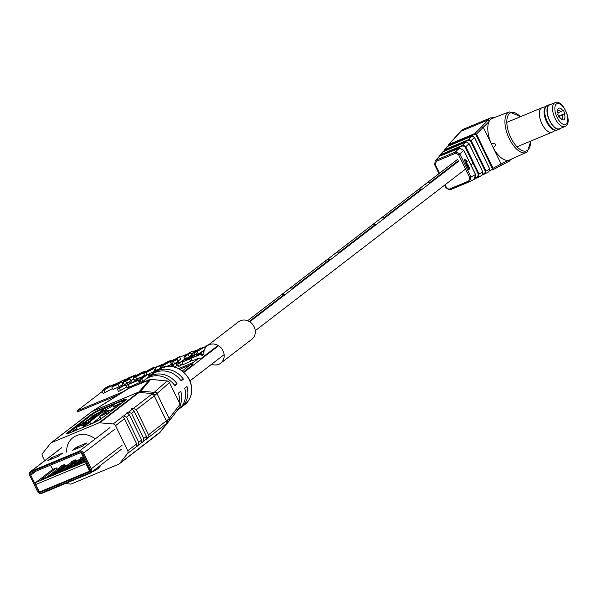 <?xml version="1.0" encoding="UTF-8"?>
<svg xmlns="http://www.w3.org/2000/svg" width="596" height="596" viewBox="0 0 596 596"><rect width="100%" height="100%" fill="white"/><g stroke="black" fill="none" stroke-linecap="round" stroke-linejoin="round"><path stroke-width="0.89" d="M192.977 364.685L183.628 371.874L192.977 364.685A5.215 4.582 52.5 0 0 189.446 365.445A5.215 4.582 52.5 0 1 192.977 364.685M196.755 360.193A5.215 4.582 52.5 0 1 197.753 359.06A5.215 4.582 52.5 0 1 201.284 358.3L218.039 345.427L201.284 358.3A5.215 4.582 52.5 0 0 197.753 359.06L182.398 370.868M284.352 294.454L249.188 321.482L284.352 294.454A5.215 4.582 52.5 0 0 280.828 295.214A5.215 4.582 52.5 0 1 284.352 294.454M288.129 289.954A5.215 4.582 52.5 0 1 289.135 288.829A5.215 4.582 52.5 0 1 292.658 288.069L330.035 259.334L292.658 288.069A5.215 4.582 52.5 0 0 289.135 288.829L326.511 260.094A5.215 4.582 52.5 0 1 330.035 259.334A5.215 4.582 52.5 0 0 326.511 260.094L334.818 253.71A5.215 4.582 52.5 0 1 338.342 252.95L375.726 224.223L338.342 252.95A5.215 4.582 52.5 0 0 334.818 253.71A5.215 4.582 52.5 0 0 333.812 254.835M371.196 226.1A5.215 4.582 52.5 0 1 372.202 224.975A5.215 4.582 52.5 0 1 375.726 224.223A5.215 4.582 52.5 0 0 372.202 224.975L334.818 253.71M379.503 219.723A5.215 4.582 52.5 0 1 380.509 218.59A5.215 4.582 52.5 0 1 384.033 217.838L421.417 189.103L384.033 217.838A5.215 4.582 52.5 0 0 380.509 218.59L417.893 189.863A5.215 4.582 52.5 0 1 421.417 189.103A5.215 4.582 52.5 0 0 417.893 189.863L426.2 183.479A5.215 4.582 52.5 0 1 429.723 182.719L458.302 160.749L429.723 182.719A5.215 4.582 52.5 0 0 426.2 183.479A5.215 4.582 52.5 0 0 425.194 184.604M188.448 366.57A5.215 4.582 52.5 0 1 189.446 365.445M416.887 190.981A5.215 4.582 52.5 0 1 417.893 189.863M325.513 261.219A5.215 4.582 52.5 0 1 326.511 260.094M279.822 296.339A5.215 4.582 52.5 0 1 280.828 295.214L247.616 320.737M108.755 411.128A6.347 0.693 -25.9 0 0 114.194 407.724L113.002 405.265A6.347 0.693 -25.9 0 0 109.694 406.196A6.347 0.693 -25.9 0 0 101.573 410.815A6.347 0.693 -25.9 0 0 103.868 410.294L97.975 414.823L87.403 420.351L76.37 427.444L82.472 424.903L85.325 422.713L83.328 423.547L85.824 421.625L96.641 415.852L85.474 424.427L82.918 425.492L83.723 426.155L90.018 422.534L87.605 423.54L102.408 412.164L106.028 411.672L103.473 413.907A3.799 0.417 -25.9 0 0 99.733 416.179A3.799 0.417 -25.9 0 0 103.331 414.89A3.799 0.417 -25.9 0 0 106.565 412.864A3.799 0.417 -25.9 0 0 105.477 413.073L108.211 410.517L103.771 411.113L105.991 409.407A6.347 0.693 -25.9 0 0 113.002 405.265M106.632 410.733L105.991 409.407M140.969 382.937L145.677 379.317A21.955 19.296 52.5 0 1 174.904 385.701L177.191 383.951A21.955 19.296 -127.5 0 0 147.964 377.559A21.955 19.296 -127.5 0 0 146.862 378.49M147.964 377.559L151.913 374.526A21.955 19.296 52.5 0 1 181.139 380.918L183.419 379.16A21.955 19.296 -127.5 0 0 154.193 372.776A21.955 19.296 -127.5 0 0 153.09 373.699M180.685 380.3L183.419 379.16M174.449 385.09L177.191 383.951M179.776 408.424A21.955 19.296 -127.5 0 0 180.953 407.589A21.955 19.296 -127.5 0 0 186.995 386.521L184.708 388.279A21.955 19.296 52.5 0 1 178.673 409.348L177.206 410.473M180.32 404.885A21.955 19.296 -127.5 0 0 180.767 391.311L178.48 393.069A21.955 19.296 52.5 0 1 179.18 402.278M44.648 460.738L42.39 456.096A2.742 2.414 -127.5 0 1 42.592 453.347L50.593 443.29A2.742 2.414 -127.5 0 1 51.442 442.642L98.675 422.981L138.995 391.937L149.626 379.518A2.742 2.466 -113.1 0 1 150.736 379.361L140.708 391.192L154.215 392.324L167.089 381.03L150.736 379.361L167.208 380.978A2.742 2.645 -110.5 0 1 169.465 382.625L169.435 382.639A2.742 2.637 -131.4 0 0 167.089 381.03L167.208 380.978M154.625 392.004A2.742 2.637 48.5 0 1 157.016 393.613L169.115 418.541A2.742 2.615 37.5 0 1 168.877 421.298L179.843 406.993L170.262 419.569A2.742 2.391 37.9 0 1 170.247 419.584L180.126 406.502L180.066 404.095L169.465 382.625L154.26 395.878L136.313 409.675L133.37 408.446L131.709 408.692L134.234 411.27L146.437 436.399L146.549 439.259L147.719 438.008L148.516 434.804L168.75 419.01L180.014 404.349A2.742 2.563 23 0 1 180.126 406.502L180.126 406.502A2.742 2.563 23 0 1 179.977 406.8M139.509 391.43A2.742 2.66 -139.9 0 1 140.708 391.192L99.755 422.817L113.188 423.957L122.709 416.634L121.949 416.194L123.603 415.948L126.553 417.178L138.749 442.307L137.959 445.51L136.789 446.762L136.678 443.901L124.475 418.772L122.709 416.634M134.234 411.27L131.537 413.348L128.587 412.119L126.933 412.358L129.459 414.943L141.662 440.072L141.774 442.925L142.943 441.673L143.733 438.477L146.437 436.399M136.313 409.675L148.516 434.804M131.537 413.348L143.733 438.477M137.065 446.195L127.544 453.511L119.543 463.576L160.562 431.787M124.475 418.772L115.542 425.641L127.745 450.77L136.678 443.901M127.544 453.511A2.742 2.414 -127.5 0 0 127.745 450.77M115.542 425.641A2.742 2.414 -127.5 0 0 113.188 423.957M168.75 419.01A2.742 2.578 37.7 0 1 168.534 421.745L168.877 421.298A2.742 2.615 37.5 0 1 168.862 421.32L159.08 433.188A2.742 2.414 52.5 0 1 158.707 433.553L119.178 463.934A2.742 2.414 -127.5 0 1 118.693 464.217L71.468 483.877A2.742 2.414 -127.5 0 1 70.38 484.041L65.217 483.602M99.755 422.817A2.742 2.414 -127.5 0 0 98.675 422.981M150.691 379.391A2.742 2.66 -139.9 0 0 149.447 379.622L129.786 387.802A4.12 1.915 -112.6 0 1 129.988 387.691L129.988 387.691A4.12 1.915 -112.6 0 1 130.204 387.631M177.995 409.43L168.899 421.268M168.512 421.774L159.75 432.674A2.742 2.563 -133.3 0 0 159.974 432.435L168.534 421.745A2.742 2.578 37.7 0 1 168.512 421.774L168.467 421.826M133.37 408.446L154.215 392.324A2.742 2.607 54.4 0 1 156.584 393.963M129.786 387.802L92.045 411.486L51.442 442.642M91.717 423.756L100.232 417.207M99.733 416.179L100.925 418.638A3.799 0.417 -25.9 0 0 101.283 418.645M103.294 413.989L102.408 412.164M90.793 424.136L90.018 422.534M84.096 426.922L83.723 426.155M83.693 427.094L82.918 425.492M85.973 424.047L85.325 422.713M83.567 427.146L82.472 424.903M77.458 429.686L76.37 427.444M109.671 413.013L108.211 410.517M128.535 388.324A2.742 2.391 67 0 1 128.84 388.167L128.632 388.287A2.742 2.012 -122.4 0 0 128.349 388.428A2.742 2.012 -122.4 0 0 128.103 388.622M93.296 410.666A2.742 2.012 -122.3 0 0 93.013 410.808A2.742 2.012 -122.3 0 0 92.76 411.017M179.761 407.128A2.742 2.615 -142.5 0 0 179.992 404.379M169.465 382.625L180.066 404.095M148.285 380.106A4.12 1.915 -112.6 0 1 148.486 379.987L148.486 379.987A4.12 1.915 -112.6 0 1 148.709 379.928M151.079 379.302L128.349 388.428L91.784 411.613A2.742 2.213 -124.1 0 0 91.732 411.642M448.505 146.013L449.019 144.329L474.841 133.579L481.642 126.754L483.393 127.484L491.26 143.688A22.506 10.452 -112.6 0 1 489.122 121.442A22.506 10.452 -112.6 0 1 490.962 119.118A22.506 10.452 -112.6 0 1 492.214 118.418L509.26 111.877A21.992 10.214 -112.6 0 0 508.038 112.562A21.992 10.214 -112.6 0 0 508.753 137.527A21.992 10.214 -112.6 0 0 526.164 152.479L527.348 151.764L530.783 141.066M527.132 151.891A21.992 10.214 -112.6 0 1 526.164 152.479L509.513 159.966A22.506 10.452 -112.6 0 1 508.023 160.376A22.506 10.452 -112.6 0 1 493.264 147.823L491.26 143.688C496.289 143.249 496.96 144.627 493.264 147.823L501.139 164.027L500.573 165.74L492.668 169.867M489.987 170.486L492.08 169.614L492.393 168.601L508.023 160.376L508.388 161.605L500.573 165.74M448.46 146.065L448.632 144.605L461.14 131.18L488.094 119.96A23.602 10.966 -112.6 0 1 489.383 118.597A23.602 10.966 -112.6 0 1 490.56 117.911L463.606 129.131A23.602 10.966 67.4 0 0 462.429 129.816A23.602 10.966 67.4 0 0 461.14 131.18L463.606 129.131M448.632 144.605L449.019 144.329L448.751 145.983M492.393 168.601L475.921 134.674L474.893 134.212L474.841 133.579L476.569 134.331L493.041 168.258L492.505 169.957L500.662 165.703M483.036 174.092L484.712 173.391L485.338 171.357L489.815 168.988L488.914 171.76L489.763 169.048L474.461 137.542L472.546 136.201L471.712 136.328L447.626 146.355L444.348 149.767L469.365 139.389L471.28 140.731L485.986 171.022L485.137 173.734L482.663 174.77L485.122 173.741M485.338 171.357L470.631 141.073L474.513 137.482L489.733 168.996M475.921 134.674L489.122 121.442L488.094 119.96M470.631 141.073L468.575 140.157L445.011 149.969L444.214 151.079M478.327 177.243L481.933 175.373L482.827 172.05L469.059 143.696L466.668 142.019L465.618 142.183L443.35 151.451L439.915 154.975L462.436 145.372L463.487 145.208L465.878 146.884L479.05 174.025L478.163 177.34L475.176 178.591L478.156 177.34M475.668 177.869L477.567 177.072L478.402 174.367L465.23 147.227L469.112 143.636L482.805 171.998M485.271 173.667L489.048 171.7M443.901 151.213L444.348 149.767L443.871 151.22M465.23 147.227L463.323 145.878L462.481 146.005L440.727 155.064L439.744 156.167M438.984 173.645L434.715 164.846L435.162 160.793L436.235 160.026A1.095 0.507 67.4 0 0 436.332 161.3L435.281 164.682L434.715 164.846L435.162 160.793L439.341 156.331L439.915 154.975L439.349 156.331M439.565 156.241L441.04 155.645M474.103 179.359L475.541 174.628L463.792 150.438L459.501 148.128L439.341 156.331L436.235 160.026L455.165 152.144L456.625 151.92L459.985 154.26L471.019 176.99L469.536 181.743A1.095 0.507 67.4 0 1 469.514 181.75L450.606 189.625L449.138 189.856L445.823 187.479L448.699 189.103L449.749 188.939A1.095 0.507 67.4 0 0 450.591 189.632A1.095 0.507 67.4 0 0 450.606 189.625M449.749 188.939L468.68 181.057L469.723 177.668L458.689 154.938L463.762 150.386M478.402 174.367L482.879 171.998L481.94 175.366L478.163 177.34M474.327 179.254L469.514 181.75A1.095 0.507 67.4 0 1 468.68 181.057M467.584 163.84L466.296 164.757L466.504 165.204L467.793 164.287L467.584 163.84M465.334 162.768L466.728 162.492L465.774 163.677L465.983 164.116L466.839 163.513L466.526 162.037L467.219 161.531L467.003 161.084L465.163 162.395L465.372 162.842L466.31 162.201M464.448 160.592L465.193 159.959L466.735 160.734L464.947 159.505L464.999 161.97L465.223 159.937M466.981 166.202L468.367 165.911L467.42 167.103L467.629 167.55L468.501 166.932L468.612 165.941L468.083 164.891L466.81 165.83L467.018 166.277L467.957 165.643M469.573 167.938L469.074 167.543L469.246 168.646L468.21 167.781L468.657 169.696L469.499 169.063L469.387 168.012M469.723 177.668L475.511 174.576M459.501 148.128L455.165 152.144A1.095 0.507 67.4 0 0 455.255 153.418L436.332 161.3M492.08 169.614L492.505 169.957M466.191 160.361L464.597 159.646M465.945 164.042L466.839 163.513M466.489 163.654L466.631 162.678M466.407 162.343L467.219 161.531M466.869 161.68L466.69 161.307M466.467 165.122L467.793 164.287M467.592 167.476L468.501 166.932M468.143 167.081L467.771 165.561L468.27 165.278M468.896 168.787L467.853 167.93M468.94 169.458L469.216 168.087M468.016 168.854L468.158 168.318M468.843 168.944L468.434 168.206L468.806 168.966M85.228 461.073L40.997 479.743L56.382 467.912L52.634 469.477L50.541 465.163M83.142 456.774L80.393 457.914L80.631 458.413M75.036 465.565L84.051 458.644M66.067 469.305L76.593 461.207L75.901 459.784L71.416 461.654L71.654 462.146M57.268 469.253L56.382 467.912M68.488 464.582L65.374 465.878L64.688 464.455L60.196 466.325L60.434 466.817M77.465 460.85L76.593 461.207M54.847 473.976L65.374 465.878M46.54 477.433L57.074 469.335M35.432 484.257L38.978 491.044A1.095 0.969 -127.5 0 0 40.357 491.655L88.685 471.533A1.095 0.969 -127.5 0 0 89.109 470.177L85.936 463.643L35.805 484.511L35.708 482.484L52.634 469.477M35.708 482.484L85.548 461.736M85.936 463.643L86.457 463.01M37.578 491.484A2.876 2.533 -127.5 0 0 41.184 493.078L89.288 473.045A2.876 2.533 -127.5 0 0 90.391 469.492L82.717 453.69A2.876 2.533 -127.5 0 0 79.112 452.096L31.007 472.121A2.876 2.533 -127.5 0 0 29.904 475.675L37.578 491.484L29.8 475.571A3.516 3.084 52.5 0 1 30.53 471.592A3.516 3.084 52.5 0 1 31.148 471.235L79.253 451.209A3.516 3.084 52.5 0 1 83.656 453.154L91.33 468.955A3.516 3.084 52.5 0 1 90.599 472.941A3.516 3.084 52.5 0 1 89.981 473.298L41.869 493.324A3.516 3.084 52.5 0 1 37.473 491.38M35.76 471.317L30.739 475.183L38.688 491.111M30.739 475.183A1.646 1.445 52.5 0 1 31.372 473.149L79.7 453.027A1.646 1.445 52.5 0 1 81.764 453.936L89.556 469.991A1.646 1.445 52.5 0 1 88.923 472.025L89.124 471.876M89.08 471.883L40.595 492.147L88.923 472.025M40.595 492.147A1.646 1.445 52.5 0 1 38.531 491.231M76.504 448.721L75.968 447.626L72.556 450.285L82.553 446.203L86.711 443.014L77.286 446.933L77.875 448.155M75.968 447.626L77.286 446.933M51.822 459.002L51.286 457.907L47.874 460.566L57.872 456.484L62.595 453.124L52.604 457.214L53.193 458.428M51.286 457.907L52.604 457.214M95.211 438.947A19.914 17.5 -127.5 0 0 72.936 437.643A19.914 17.5 -127.5 0 0 66.663 452.126M92.045 471.823A19.914 17.5 -127.5 0 0 97.208 469.216A19.914 17.5 -127.5 0 0 101.052 464.902M558.206 114.052A6.31 2.935 -112.6 0 1 557.826 109.657A6.31 2.935 -112.6 0 1 558.571 108.383A6.31 2.935 -112.6 0 1 562.758 110.558L563.294 110.141L564.963 113.575L564.419 113.992A6.31 2.935 -112.6 0 1 561.961 119.58A6.31 2.935 -112.6 0 1 559.875 117.494L559.346 117.896L557.677 114.462L558.206 114.052M562.758 110.558L560.739 111.631A4.664 2.168 67.4 0 0 558.176 110.275A4.664 2.168 67.4 0 0 557.938 110.409A4.664 2.168 67.4 0 0 557.685 110.685M565.567 126.121A12.903 5.99 -112.6 0 1 564.926 126.494L559.54 128.736A12.903 5.99 -112.6 0 1 549.363 119.863A12.903 5.99 -112.6 0 1 548.983 105.291A12.903 5.99 -112.6 0 1 549.624 104.918L555.01 102.676A12.903 5.99 -112.6 0 0 554.369 103.048A12.903 5.99 -112.6 0 0 554.749 117.621A12.903 5.99 -112.6 0 0 564.926 126.494L565.857 125.95C572.898 121.651 562.266 98.482 555.01 102.676M557.878 112.823L560.739 111.631M558.72 116.607L564.419 113.992M564.963 113.575L558.541 116.25M559.875 117.494L559.175 117.546M561.127 118.954A4.664 2.168 67.4 0 0 561.76 118.895A4.664 2.168 67.4 0 0 562.408 115.065M555.882 130.181L552.283 132.103A13.231 6.146 -112.6 0 1 552.038 132.215A13.231 6.146 -112.6 0 1 543.79 127.052A13.231 6.146 -112.6 0 1 539.335 113.434A13.231 6.146 -112.6 0 1 541.868 107.787A13.231 6.146 -112.6 0 1 542.122 107.697L546.018 106.49M560.799 128.214A13.231 6.146 -112.6 0 1 559.666 129.041L557.424 129.973A13.231 6.146 -112.6 0 1 556.046 130.196L555.018 130.137A12.769 5.93 -112.6 0 1 547.664 123.797A12.769 5.93 -112.6 0 1 544.088 111.795A12.769 5.93 -112.6 0 1 545.444 107.138L546.13 106.371A13.231 6.146 -112.6 0 1 547.255 105.544L549.497 104.613A13.231 6.146 -112.6 0 1 550.883 104.397M556.046 130.196A13.231 6.146 -112.6 0 1 548.424 123.633A13.231 6.146 -112.6 0 1 544.722 111.191A13.231 6.146 -112.6 0 1 546.13 106.371M559.666 129.041A13.231 6.146 -112.6 0 1 551.419 123.879A13.231 6.146 -112.6 0 1 546.964 110.253A13.231 6.146 -112.6 0 1 549.497 104.613M203.921 354.329A10.981 9.648 52.5 0 1 207.326 345.777L238.482 321.833A10.981 9.648 52.5 0 1 254.149 326.802A10.981 9.648 52.5 0 1 251.862 339.243L220.714 363.188A10.981 9.648 52.5 0 1 211.573 364.283M207.326 345.777A10.981 9.648 52.5 0 1 222.993 350.746A10.981 9.648 52.5 0 1 220.714 363.188M112.54 388.57L103.153 393.487L101.961 391.028L105.574 388.257L103.756 389.009L107.839 386.513L109.649 385.761L108.055 386.99L114.037 384.495L101.961 391.028M154.781 367.307L153.686 368.455L146.102 372.686L143.621 373.364L144.724 372.217L152.338 367.963L154.781 367.307L155.973 369.766L153.544 371.852M149.134 374.31L148.106 374.787M144.873 375.867L143.621 373.364M179.448 356.699L174.33 360.632L176.788 359.641L171.767 361.966L177.638 357.458L179.448 356.699L180.64 359.157L178.04 361.161M177.116 359.269L178.308 361.72L177.556 362.301M173.361 364.253L172.959 364.424L171.767 361.966M196.695 354.225L195.942 354.806M192.59 355.596L191.517 355.007L188.768 357.19M190.325 352.556L190.929 352.996L190.325 352.556L185.475 356.348L183.844 357.026L189.968 352.325L191.718 351.595L193.842 352.512L200.48 347.945L194.356 352.653L192.411 353.458L190.929 352.996L192.121 355.454L190.355 352.623L191.532 355.052M187.345 358.285L186.026 359.068M200.137 352.877L196.874 354.583L195.682 352.132L209.256 344.302M204.242 350.381L202.327 351.543M102.207 391.535L76.906 410.979L123.119 391.736M178.77 368.566L193.208 362.554M114.059 384.539L115.549 383.913M125.384 379.823L126.896 379.19M144.56 371.837L146.266 371.129M154.893 367.538L162.768 364.26M171.387 360.669L175.909 358.785M179.701 357.205L188.232 353.651M192.53 351.863L197.12 349.956M200.733 348.451L203.966 347.103M203.892 354.002L202.521 355.045M199.198 357.958L192.217 360.863L191.025 358.405L195.868 356.155L201.321 351.96L203.132 351.208L203.869 352.713M192.039 360.491L183.337 364.558L182.145 362.107L188.433 359.246L190.362 357.764L185.11 359.954L185.378 360.52M183.017 363.91L178.852 366.428L176.759 365.519L174.464 367.352M170.769 366.249L176.96 362.107L179.091 363.024L185.728 358.457L179.605 363.165L177.66 363.97L176.178 363.508L177.37 365.966L175.604 363.135M149.03 376.687L142.906 381.395L141.088 382.148L139.896 379.689L146.02 374.988L147.838 374.228L149.03 376.687M140.365 380.658L139.613 381.239M140.224 377.402L134.77 381.589L138.935 379.853L140.127 382.312L129.302 387.05L128.118 384.599L128.788 384.085L132.953 382.349L138.406 378.155L140.224 377.402L140.947 378.892M129.704 381.775L127.104 383.779L129.168 387.109L127.067 387.981L126.576 387.191L118.567 391.527L117.375 389.069L127.894 382.535L129.704 381.775L130.479 383.377M172.356 363.18L170.151 364.916M158.998 369.14L156.301 370.265L155.109 367.814L161.017 365.512M144.523 375.227L140.418 377.797M136.484 379.637L134.48 380.121L133.288 377.663L134.391 376.516L142.004 372.262L144.448 371.613L143.353 372.753L135.769 376.985L133.288 377.663M133.951 379.034L130.852 380.673M130.025 378.959L125.756 381.157C123.387 382.125 122.642 382.23 123.536 381.47L132.446 376.508L127.417 378.363L135.754 374.891L125.451 380.643L130.025 378.959L131.217 381.626L129.943 382.26M125.994 383.988L124.318 384.39L123.126 381.939L123.536 381.47M118.112 383.571C115.341 384.725 114.417 384.889 115.348 384.062L125.167 379.391L117.256 383.235L121.659 381.835L122.85 384.286L119.111 386.841L112.942 389.412L111.75 386.953L118.217 383.787M123.685 383.086L122.5 383.571M189.863 365.132L179.992 369.237M117.68 395.178L77.383 411.963L76.906 410.979M203.132 351.208L197.678 355.402L201.85 353.666L201.18 354.18L201.977 355.819M201.18 354.18L191.025 358.405M201.85 353.666L202.647 355.305M185.11 359.954L191.033 357.25L193.216 355.574L187.904 357.548L195.704 354.3L189.58 359.008L190.765 361.467M189.58 359.008L182.145 362.107M195.704 354.3L196.404 355.745M187.233 358.062L187.546 358.703M175.567 363.061L176.178 363.508L175.567 363.061L171.424 366.316M177.66 363.97L178.852 366.428M179.605 363.165L180.797 365.616M185.728 358.457L186.138 359.291M166.977 366.294L172.728 363.977L172.996 364.536M172.728 363.977L168.757 365.728L168.973 366.182M168.757 365.728L167.573 366.242M171.559 364.707L171.894 365.385M157.448 370.228L151.324 374.936L149.507 375.689L154.96 371.502L149.648 373.476L157.463 370.265M148.978 373.99L149.723 375.525M149.507 375.689L149.752 376.188M147.838 374.228L141.714 378.937L142.906 381.395M141.714 378.937L139.896 379.689M138.935 379.853L138.265 380.375L139.457 382.826M138.265 380.375L128.118 384.599M127.976 384.658L125.875 385.53L125.384 384.74L119.424 388.22L120.615 390.671M119.424 388.22L117.375 389.069M125.875 385.53L127.067 387.981M126.605 387.273L125.384 384.74M205.322 347.975L204.756 347.997L206.164 346.865M209.203 344.197L197.09 351.543L198.282 354.002M197.09 351.543L195.682 352.132M183.844 357.026L184.738 358.866M185.475 356.348L186.667 358.807M192.411 353.458L193.305 355.298M194.356 352.653L195.25 354.493M200.48 347.945L200.964 348.928M173.361 361.303L174.404 363.456M176.788 359.641L177.981 362.1M162.596 365.817L160.123 366.495L161.225 365.348L168.832 361.094L171.283 360.438L170.188 361.586L162.596 365.817L163.23 367.106M168.333 362.375C169.786 361.355 169.711 361.109 168.102 361.63L163.073 364.566C161.583 365.594 161.68 365.825 163.371 365.259L168.333 362.375M169.376 361.325L168.102 361.63L168.43 362.301M162.023 365.616L163.371 365.259M170.188 361.586L171.38 364.037M163.073 364.566L163.401 365.244M160.853 365.184L160.369 366.071M160.182 365.698L155.109 367.814M151.831 369.244C153.291 368.224 153.217 367.978 151.607 368.499L146.571 371.435C145.081 372.463 145.186 372.694 146.869 372.127L151.831 369.244M152.874 368.194L151.607 368.499L151.928 369.17M145.521 372.485L146.869 372.127M146.102 372.686L147.018 374.571M153.686 368.455L154.878 370.906M146.571 371.435L146.907 372.113M141.498 373.543C142.951 372.53 142.876 372.284 141.274 372.805L136.238 375.733C134.748 376.769 134.852 377 136.536 376.426L141.498 373.543M142.541 372.493L141.274 372.805L141.595 373.469M135.188 376.791L136.536 376.426M135.769 376.985L136.901 379.317M143.353 372.753L143.614 373.29M136.238 375.733L136.566 376.419M126.747 378.877L126.993 379.391M125.756 381.157L126.821 383.355M130.025 379.168L131.217 381.626M125.123 381L125.592 380.941M135.27 375.271L135.486 375.726M135.754 374.891L136 375.383M121.659 381.835L117.919 384.39L119.111 386.841M117.919 384.39L111.75 386.953M116.95 383.571L117.397 383.533M121.524 381.023L122.716 383.481M124.05 380.092L124.43 380.866M125.167 379.391L125.562 380.196M115.237 385.269L114.894 384.562L115.348 384.062M111.504 385.791L107.384 387.504L104.546 389.68L111.504 385.791M103.756 389.009L103.987 389.479M104.091 390.142L105.283 392.6M113.464 384.934L113.896 385.828M114.037 384.495L114.551 385.552M109.649 385.761L109.873 386.23M107.384 387.504L107.6 387.951M189.267 379.838A21.955 19.296 -127.5 0 0 157.933 369.9C170.434 363.068 180.953 366.294 189.491 379.57C193.715 389.687 192.121 398.068 184.693 404.721A21.955 19.296 -127.5 0 0 189.267 379.838M155.035 395.237A2.742 2.466 47.9 0 0 152.636 393.598L139.285 392.436A2.742 2.414 52.5 0 0 138.205 392.6M123.603 415.948L127.693 412.805M128.587 412.119L132.476 409.132M167.26 420.411A2.742 2.481 54 0 1 167.007 423.197L166.262 423.756A2.742 2.414 52.5 0 0 166.463 421.007L154.26 395.878A2.742 2.414 52.5 0 0 151.905 394.194M146.825 438.693L142.943 441.673M142.049 442.366L137.959 445.51M166.262 423.756L147.719 438.008M129.459 414.943L126.553 417.178M138.749 442.307L141.662 440.072M91.65 414.056A7.688 0.834 154.1 0 1 100.836 409.206L122.381 400.236A7.688 0.834 154.1 0 1 125.756 399.856L101.044 418.854A7.688 0.834 154.1 0 1 91.851 423.704L70.313 432.666A7.688 0.834 154.1 0 1 66.938 433.054L91.65 414.056A0.551 0.484 -127.5 0 1 92.335 414.362L67.75 433.612M140.142 391.736A2.742 2.563 47.4 0 0 138.995 391.937L92.045 411.486A2.742 2.213 55.5 0 0 91.68 411.68L91.784 411.613A2.742 2.213 -124.1 0 1 92.134 411.426L139.047 391.892A2.742 2.563 -132 0 1 140.194 391.691M72.146 431.899L76.795 428.323M86.666 420.739L93.05 415.829L92.335 414.362A7.137 0.775 -25.9 0 1 100.866 409.854L101.782 411.247M113.531 406.353L121.703 402.948M122.947 401.995L122.411 400.885L100.866 409.854L100.836 409.206M119.818 404.401L113.799 406.904M101.745 411.925L101.618 411.978A6.586 0.715 -25.9 0 0 93.736 416.135L90.071 418.958M77.093 428.934L74.507 430.915M88.871 421.819L88.126 420.299M86.725 423.473L85.824 421.625M108.71 412.939L107.876 411.225M93.736 416.135A0.551 0.484 52.5 0 1 93.05 415.829A7.137 0.775 154.1 0 1 101.581 411.329L101.618 411.978M125.838 399.767A7.137 0.775 -25.9 0 0 122.411 400.885L122.381 400.236M66.938 433.054A0.551 0.484 -127.5 0 1 67.624 433.352A7.137 0.775 -25.9 0 0 67.162 433.761M70.365 432.644L67.035 434.044M70.335 432.651L91.851 423.704M90.13 412.901A2.742 2.414 52.5 0 1 90.979 412.261M91.337 411.985A2.742 2.213 55.5 0 1 91.68 411.68L50.965 442.925M520.375 116.734A20.622 9.581 67.4 0 0 509.729 113.337A20.622 9.581 67.4 0 0 510.876 137.773A20.622 9.581 67.4 0 0 527.631 150.214A20.622 9.581 67.4 0 0 530.544 141.163M509.885 160.808A23.602 10.966 -112.6 0 1 508.708 161.494A23.602 10.966 -112.6 0 1 508.343 161.628M508.306 161.643L500.752 165.651M454.711 137.967L449.019 144.329M481.642 126.754L488.072 119.967M475.206 134.167L475.37 133.497M474.893 134.212L449.064 144.97M468.575 140.157L468.53 139.524L471.749 136.298L447.671 146.325L444.966 149.335L445.011 149.969M469.201 140.06L469.365 139.389M488.914 171.76L485.405 173.6M463.323 145.878L463.487 145.208M465.722 142.139L462.436 145.372L462.481 146.005M445.823 187.479L444.676 185.118M439.073 173.578L434.834 164.846M443.446 151.414L440.682 154.431L440.727 155.064M449.138 189.856A1.095 0.41 -85.9 0 1 449.041 189.878A1.095 0.41 -85.9 0 1 448.699 189.103M458.689 154.938L456.305 153.254L455.255 153.418M435.281 164.682L439.461 173.28M445.063 184.82L446.322 187.412M456.625 151.92A1.095 0.41 94.1 0 0 456.305 153.254M477.567 177.072L477.985 177.422M484.712 173.391L485.129 173.741M447.723 146.318L447.015 146.795M471.816 136.29L472.635 136.156L474.513 137.482M439.446 156.286L459.114 148.24M50.377 475.832L64.822 464.731M62.178 465.498L46.786 477.329M65.113 465.342L52.739 474.848M81.794 462.757L84.893 460.373M78.151 464.269L84.438 459.442L78.203 464.247M85.183 460.984L84.155 461.773M82.375 457.095L67.929 468.195L71.52 466.698L83.492 457.497M83.783 458.1L72.936 466.445M71.453 467.063L71.52 466.698A0.551 0.484 52.5 0 1 72.056 466.81M67.661 468.642A0.551 0.484 52.5 0 1 67.929 468.195L67.862 468.553M73.397 460.827L58.952 471.935L62.543 470.438L76.042 460.06M76.333 460.671L63.958 470.177M62.476 470.795L62.543 470.438A0.551 0.484 52.5 0 1 63.079 470.549M58.684 472.375A0.551 0.484 52.5 0 1 58.952 471.935L58.885 472.293M40.357 491.655L38.695 491.126L35.566 484.541M40.737 492.013A1.646 1.445 52.5 0 1 38.762 491.126M89.318 471.771A1.646 1.445 52.5 0 1 89.132 471.861L88.685 471.533M89.549 469.968L89.109 470.177M35.447 484.436L38.978 491.044M114.387 429.53L82.717 453.69M90.391 469.492L122.061 445.331M61.88 447.611L31.148 471.235L31.007 472.121M79.112 452.096L79.253 451.209L109.992 427.585M41.184 493.078L41.869 493.324M89.981 473.298L89.288 473.045M556.426 103.965A11.257 5.23 67.4 0 0 557.059 117.293A11.257 5.23 67.4 0 0 566.2 124.087A11.257 5.23 67.4 0 0 565.574 110.752A11.257 5.23 67.4 0 0 556.426 103.965M173.272 364.894L174.218 366.838M188.031 354.389L189.223 356.84M457.609 159.333L426.2 183.479M280.828 295.214L289.135 288.829M372.202 224.975L380.509 218.59M190.057 380.822L224.118 354.642M255.274 330.698L465.55 169.07M470.922 164.943L473.038 163.311M477.135 160.168L477.567 159.84M184.067 372.269L218.576 345.747M249.724 321.803L458.562 161.285M157.933 369.9L154.193 372.776M184.693 404.721L180.953 407.589M102.013 411.717L101.573 410.815M107.176 414.123L106.565 412.864M126.129 399.842L100.948 418.906L91.881 423.682M158.707 433.553L159.683 432.741M169.584 382.52L167.364 380.963M508.202 161.702L511.703 158.983M494.457 117.554L490.56 117.911M460.782 131.425L454.353 138.212M442.582 152.002L465.662 142.146L466.75 141.975L469.112 143.636M459.568 148.091L463.844 150.378L475.593 174.568L475.869 177.347L474.788 178.956M469.514 181.75L449.041 189.878L445.748 187.576L444.586 185.185M520.613 116.637L509.26 111.877M62.126 465.521L46.734 477.351M82.323 457.117L67.832 468.247A0.551 0.551 0 0 0 67.616 468.657M73.345 460.85L58.855 471.987A0.551 0.551 0 0 0 58.639 472.397M40.774 491.998L89.422 471.697M90.599 472.941L121.331 449.317M30.53 471.592L61.269 447.968M541.868 107.787L506.816 122.381M552.038 132.215L516.985 146.81M176.781 365.557L175.589 363.106M205.002 348.511L204.756 347.997M160.883 368.067L160.123 366.495M171.953 361.824L171.283 360.438M144.739 372.209L144.448 371.613"/></g></svg>

